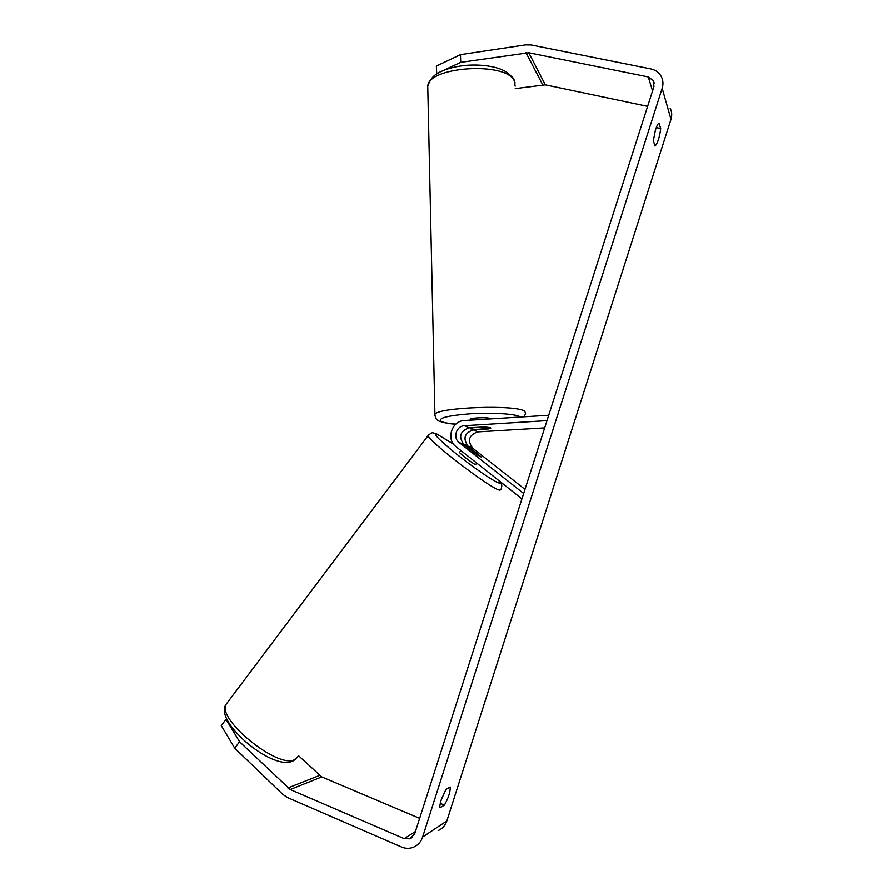 <?xml version="1.0" encoding="UTF-8"?>
<svg xmlns="http://www.w3.org/2000/svg" width="893" height="893" viewBox="0 0 893 893"><rect width="100%" height="100%" fill="white"/><g stroke="black" fill="none" stroke-linecap="round" stroke-linejoin="round"><path stroke-width="1.34" d="M488.56 428.919L473.346 429.846C464.427 433.049 462.674 438.496 468.088 446.176L481.45 457.171L475.835 453.912L463.791 444.413C458.321 436.632 460.096 431.118 469.126 427.859L484.519 426.921L490.525 427.691L488.56 428.785M546.985 420.625L464.516 425.704C456.401 425.816 452.539 437.782 459.114 442.481L523.666 493.483M544.663 427.881L477.722 431.888C468.914 435.047 467.184 440.428 472.531 448.018L524.984 489.364M548.704 415.256L464.382 420.547C451.78 420.737 445.786 439.311 455.977 446.623L521.936 498.874M471.683 427.847L485.915 426.988L490.804 428.127L475.355 429.589L470.711 428.897L471.683 427.714M470.176 419.565L470.164 419.308C470.566 417.745 488.103 417.087 490.279 418.549L490.581 418.906M440.059 807.797C439.613 806.502 440.026 803.778 441.309 799.637L445.92 789.468L450.217 787.001C450.418 791.767 448.487 797.806 444.424 805.118L440.059 807.797M655.473 129.853L653.319 140.781L655.094 146.028C657.817 142.824 659.681 136.986 660.686 128.525L658.978 123.078C657.951 123.625 656.779 125.88 655.473 129.853M436.733 73.851L436.364 66.026L460.498 54.618L460.688 62.331L528.745 52.72L648.285 76.921L653.442 80.66L653.922 86.632L414.743 833.671L410.021 838.828L404.228 838.672L290.203 789.546L239.558 741.77L234.714 748.189L221.285 725.618L226.029 719.323L239.558 741.77M460.498 54.618L525.709 44.84L531.268 44.951L650.863 68.895C655.596 69.933 659.079 72.489 661.311 76.552C663.142 80.225 663.432 84.143 662.159 88.329L422.612 837.054C420.938 841.965 417.868 845.37 413.392 847.278C409.485 848.785 405.534 848.696 401.549 847.033L287.591 797.628L282.902 794.48L234.714 748.189M670.163 108.243C671.893 111.703 672.172 115.398 670.978 119.316L446.835 820.98C445.272 825.567 442.381 828.771 438.173 830.568M226.811 719.144L226.029 719.323M419.643 818.379L321.748 776.932L298.619 755.791M515.25 88.586L545.322 84.824L647.615 106.334M460.688 62.331L442.202 70.949M440.45 71.764L436.543 73.594M656.277 127.576L660.686 128.525M440.282 803.399L444.424 805.118M465.856 445.931L476.985 454.727L481.45 457.171L469.595 447.471L465.532 444.96L465.811 445.998M459.627 452.193L459.538 452.304C459.337 453.287 473.089 463.847 475.478 464.55L476.895 463.188M463.791 444.413L459.114 442.481M472.531 448.018L468.088 446.176M477.722 431.888L473.346 429.846M469.126 427.859L464.516 425.704M515.172 86.13L514.189 80.694C505.974 61.45 428.696 66.439 427.747 86.085L427.814 89.322M434.924 415.658L434.924 414.508C436.175 407.32 516.612 404.35 524.704 411.271L525.62 413.236L524.102 416.797M520.318 417.031L519.826 416.696C515.294 413.827 491.496 412.387 469.863 413.805C446.444 415.747 437.023 418.348 441.6 421.608C444.201 422.724 448.945 423.572 455.832 424.13M446.835 820.98L422.612 837.054M670.978 119.316L662.159 88.329M319.515 775.481L287.859 787.983M321.748 776.932L290.203 789.546M415.424 831.539L404.228 838.672M652.549 90.896L648.285 76.921M545.322 84.824L528.745 52.72M542.698 84.746L525.966 52.654M298.173 756.371L294.199 759.876C276.908 768.337 216.675 719.021 226.074 704.343L227.793 702.065M428.584 434.936L428.182 435.494C426.664 439.691 489.799 488.158 499.41 490.112L501.029 489.732C502.525 483.146 501.877 485.457 498.874 480.613M498.54 480.345C500.515 482.644 500.526 483.493 498.584 482.867C493.617 481.316 473.681 467.72 456.814 454.303C438.742 439.602 432.29 432.971 437.47 434.4L453.622 444.223M515.105 82.96L513.91 79.287M455.765 424.197C449.916 423.896 444.502 422.925 439.546 421.273C436.811 420.491 435.271 418.237 434.924 414.508L427.747 86.085C431.609 76.184 435.025 74.867 440.316 71.831C447.761 68.348 456.624 66.16 466.883 65.256C477.242 64.575 486.763 65.312 495.448 67.455C501.833 69.487 505.159 69.922 513.308 78.204M470.399 428.428L470.377 427.792M470.187 420.179L470.164 419.308M412.633 837.143L410.021 838.828M654.279 83.473L653.442 80.66M436.275 433.719C432.446 433.239 433.183 431.085 428.182 435.494L226.074 704.343C213.483 721.097 270.624 769.543 291.531 761.584M460.9 450.519L459.538 452.304M453.588 444.167L436.465 433.797M296.498 758.626L292.692 761.171"/></g></svg>
